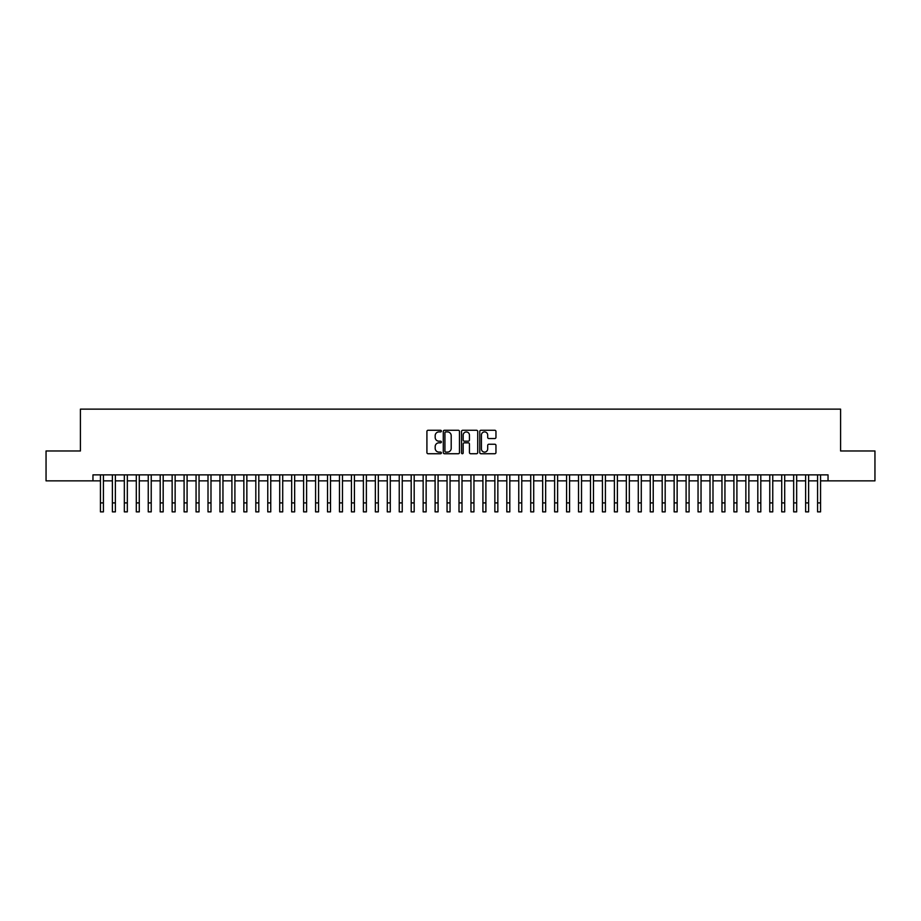 <?xml version="1.0" encoding="UTF-8"?>
<svg xmlns="http://www.w3.org/2000/svg" width="921" height="921" viewBox="0 0 921 921"><rect width="100%" height="100%" fill="white"/><g stroke="black" fill="none" stroke-linecap="round" stroke-linejoin="round"><path stroke-width="1.38" d="M441.378 431.097A0.817 0.817 0 0 0 440.56 430.268L428.092 430.268A1.174 1.174 0 0 0 426.918 431.442L426.918 452.568A1.174 1.174 0 0 0 428.092 453.731L440.56 453.731A0.817 0.817 0 0 0 441.378 452.913A0.817 0.817 0 0 0 440.56 452.096L438.937 452.096A3.753 3.753 0 0 1 435.184 448.343L435.184 446.581A3.753 3.753 0 0 1 438.937 442.828L440.56 442.828A0.817 0.817 0 0 0 441.378 441.999A0.817 0.817 0 0 0 440.56 441.182L438.937 441.182A3.753 3.753 0 0 1 435.184 437.429L435.184 435.668A3.753 3.753 0 0 1 438.937 431.914L440.56 431.914A0.817 0.817 0 0 0 441.378 431.097M494.784 438.546A1.174 1.174 0 0 0 495.959 437.371L495.959 431.442A1.174 1.174 0 0 0 494.784 430.268L480.946 430.268A1.174 1.174 0 0 0 479.772 431.442L479.772 452.568A1.174 1.174 0 0 0 480.946 453.731L494.784 453.731A1.174 1.174 0 0 0 495.959 452.568L495.959 445.407A1.174 1.174 0 0 0 494.784 444.233L488.867 444.233A1.174 1.174 0 0 0 487.693 445.407L487.693 448.953A3.143 3.143 0 0 1 484.55 452.096A3.143 3.143 0 0 1 481.418 448.953L481.418 435.057A3.143 3.143 0 0 1 484.55 431.914A3.143 3.143 0 0 1 487.693 435.057L487.693 437.371A1.174 1.174 0 0 0 488.867 438.546L494.784 438.546M92.963 480.854L46.05 480.854L46.05 450.968L80.415 450.968L80.415 409.131L840.585 409.131L840.585 450.968L874.95 450.968L874.95 480.854L828.037 480.854L828.037 474.868L92.963 474.868L92.963 480.854L100.435 480.854M459.475 431.442A1.174 1.174 0 0 0 458.301 430.268L444.452 430.268A1.174 1.174 0 0 0 443.289 431.442L443.289 452.568A1.174 1.174 0 0 0 444.452 453.731L458.301 453.731A1.174 1.174 0 0 0 459.475 452.568L459.475 431.442M462.699 430.268L476.548 430.268A1.174 1.174 0 0 1 477.711 431.442L477.711 452.568A1.174 1.174 0 0 1 476.548 453.731L470.619 453.731A1.174 1.174 0 0 1 469.445 452.568L469.445 444.003A1.174 1.174 0 0 0 468.271 442.828L464.345 442.828A1.174 1.174 0 0 0 463.171 444.003L463.171 452.913A0.817 0.817 0 0 1 462.354 453.731A0.817 0.817 0 0 1 461.525 452.913L461.525 431.442A1.174 1.174 0 0 1 462.699 430.268M103.417 480.854L112.385 480.854M115.378 480.854L124.335 480.854M127.328 480.854L136.296 480.854M139.278 480.854L148.246 480.854M151.228 480.854L160.196 480.854M163.178 480.854L172.146 480.854M175.14 480.854L184.096 480.854M187.09 480.854L196.058 480.854M199.04 480.854L208.008 480.854M210.99 480.854L219.958 480.854M222.951 480.854L231.908 480.854M234.901 480.854L243.858 480.854M246.851 480.854L255.819 480.854M258.801 480.854L267.769 480.854M270.751 480.854L279.719 480.854M282.712 480.854L291.669 480.854M294.662 480.854L303.619 480.854M306.612 480.854L315.581 480.854M318.562 480.854L327.531 480.854M330.512 480.854L339.481 480.854M342.474 480.854L351.431 480.854M354.424 480.854L363.392 480.854M366.374 480.854L375.342 480.854M378.324 480.854L387.292 480.854M390.285 480.854L399.242 480.854M402.235 480.854L411.192 480.854M414.185 480.854L423.153 480.854M426.135 480.854L435.103 480.854M438.085 480.854L447.053 480.854M450.047 480.854L459.003 480.854M461.997 480.854L470.953 480.854M473.947 480.854L482.915 480.854M485.897 480.854L494.865 480.854M497.847 480.854L506.815 480.854M509.808 480.854L518.765 480.854M521.758 480.854L530.715 480.854M533.708 480.854L542.676 480.854M545.658 480.854L554.626 480.854M557.608 480.854L566.576 480.854M569.569 480.854L578.526 480.854M581.519 480.854L590.488 480.854M593.469 480.854L602.438 480.854M605.419 480.854L614.388 480.854M617.381 480.854L626.338 480.854M629.331 480.854L638.288 480.854M641.281 480.854L650.249 480.854M653.231 480.854L662.199 480.854M665.181 480.854L674.149 480.854M677.142 480.854L686.099 480.854M689.092 480.854L698.049 480.854M701.042 480.854L710.01 480.854M712.992 480.854L721.96 480.854M724.942 480.854L733.91 480.854M736.904 480.854L745.86 480.854M748.854 480.854L757.822 480.854M760.804 480.854L769.772 480.854M772.754 480.854L781.722 480.854M784.704 480.854L793.672 480.854M796.665 480.854L805.622 480.854M808.615 480.854L817.583 480.854M820.565 480.854L828.037 480.854M445.752 431.914A0.817 0.817 0 0 0 444.924 432.732L444.924 451.267A0.817 0.817 0 0 0 445.752 452.096L447.445 452.096A3.753 3.753 0 0 0 451.198 448.343L451.198 435.668A3.753 3.753 0 0 0 447.445 431.914L445.752 431.914M469.445 435.115A3.143 3.143 0 0 0 466.302 431.972A3.143 3.143 0 0 0 463.171 435.115L463.171 440.008A1.174 1.174 0 0 0 464.345 441.182L468.271 441.182A1.174 1.174 0 0 0 469.445 440.008L469.445 435.115M100.435 502.901L103.417 502.901L103.417 511.869L100.435 511.869L100.435 474.868M103.417 502.901L103.417 474.868M112.385 502.901L115.378 502.901L115.378 511.869L112.385 511.869L112.385 474.868M115.378 502.901L115.378 474.868M124.335 502.901L127.328 502.901L127.328 511.869L124.335 511.869L124.335 474.868M127.328 502.901L127.328 474.868M136.296 502.901L139.278 502.901L139.278 511.869L136.296 511.869L136.296 474.868M139.278 502.901L139.278 474.868M148.246 502.901L151.228 502.901L151.228 511.869L148.246 511.869L148.246 474.868M151.228 502.901L151.228 474.868M160.196 502.901L163.178 502.901L163.178 511.869L160.196 511.869L160.196 474.868M163.178 502.901L163.178 474.868M172.146 502.901L175.14 502.901L175.14 511.869L172.146 511.869L172.146 474.868M175.14 502.901L175.14 474.868M184.096 502.901L187.09 502.901L187.09 511.869L184.096 511.869L184.096 474.868M187.09 502.901L187.09 474.868M196.058 502.901L199.04 502.901L199.04 511.869L196.058 511.869L196.058 474.868M199.04 502.901L199.04 474.868M208.008 502.901L210.99 502.901L210.99 511.869L208.008 511.869L208.008 474.868M210.99 502.901L210.99 474.868M219.958 502.901L222.951 502.901L222.951 511.869L219.958 511.869L219.958 474.868M222.951 502.901L222.951 474.868M231.908 502.901L234.901 502.901L234.901 511.869L231.908 511.869L231.908 474.868M234.901 502.901L234.901 474.868M243.858 502.901L246.851 502.901L246.851 511.869L243.858 511.869L243.858 474.868M246.851 502.901L246.851 474.868M255.819 502.901L258.801 502.901L258.801 511.869L255.819 511.869L255.819 474.868M258.801 502.901L258.801 474.868M267.769 502.901L270.751 502.901L270.751 511.869L267.769 511.869L267.769 474.868M270.751 502.901L270.751 474.868M279.719 502.901L282.712 502.901L282.712 511.869L279.719 511.869L279.719 474.868M282.712 502.901L282.712 474.868M291.669 502.901L294.662 502.901L294.662 511.869L291.669 511.869L291.669 474.868M294.662 502.901L294.662 474.868M303.619 502.901L306.612 502.901L306.612 511.869L303.619 511.869L303.619 474.868M306.612 502.901L306.612 474.868M315.581 502.901L318.562 502.901L318.562 511.869L315.581 511.869L315.581 474.868M318.562 502.901L318.562 474.868M327.531 502.901L330.512 502.901L330.512 511.869L327.531 511.869L327.531 474.868M330.512 502.901L330.512 474.868M339.481 502.901L342.474 502.901L342.474 511.869L339.481 511.869L339.481 474.868M342.474 502.901L342.474 474.868M351.431 502.901L354.424 502.901L354.424 511.869L351.431 511.869L351.431 474.868M354.424 502.901L354.424 474.868M363.392 502.901L366.374 502.901L366.374 511.869L363.392 511.869L363.392 474.868M366.374 502.901L366.374 474.868M375.342 502.901L378.324 502.901L378.324 511.869L375.342 511.869L375.342 474.868M378.324 502.901L378.324 474.868M387.292 502.901L390.285 502.901L390.285 511.869L387.292 511.869L387.292 474.868M390.285 502.901L390.285 474.868M399.242 502.901L402.235 502.901L402.235 511.869L399.242 511.869L399.242 474.868M402.235 502.901L402.235 474.868M411.192 502.901L414.185 502.901L414.185 511.869L411.192 511.869L411.192 474.868M414.185 502.901L414.185 474.868M423.153 502.901L426.135 502.901L426.135 511.869L423.153 511.869L423.153 474.868M426.135 502.901L426.135 474.868M435.103 502.901L438.085 502.901L438.085 511.869L435.103 511.869L435.103 474.868M438.085 502.901L438.085 474.868M447.053 502.901L450.047 502.901L450.047 511.869L447.053 511.869L447.053 474.868M450.047 502.901L450.047 474.868M459.003 502.901L461.997 502.901L461.997 511.869L459.003 511.869L459.003 474.868M461.997 502.901L461.997 474.868M470.953 502.901L473.947 502.901L473.947 511.869L470.953 511.869L470.953 474.868M473.947 502.901L473.947 474.868M482.915 502.901L485.897 502.901L485.897 511.869L482.915 511.869L482.915 474.868M485.897 502.901L485.897 474.868M494.865 502.901L497.847 502.901L497.847 511.869L494.865 511.869L494.865 474.868M497.847 502.901L497.847 474.868M506.815 502.901L509.808 502.901L509.808 511.869L506.815 511.869L506.815 474.868M509.808 502.901L509.808 474.868M518.765 502.901L521.758 502.901L521.758 511.869L518.765 511.869L518.765 474.868M521.758 502.901L521.758 474.868M530.715 502.901L533.708 502.901L533.708 511.869L530.715 511.869L530.715 474.868M533.708 502.901L533.708 474.868M542.676 502.901L545.658 502.901L545.658 511.869L542.676 511.869L542.676 474.868M545.658 502.901L545.658 474.868M554.626 502.901L557.608 502.901L557.608 511.869L554.626 511.869L554.626 474.868M557.608 502.901L557.608 474.868M566.576 502.901L569.569 502.901L569.569 511.869L566.576 511.869L566.576 474.868M569.569 502.901L569.569 474.868M578.526 502.901L581.519 502.901L581.519 511.869L578.526 511.869L578.526 474.868M581.519 502.901L581.519 474.868M590.488 502.901L593.469 502.901L593.469 511.869L590.488 511.869L590.488 474.868M593.469 502.901L593.469 474.868M602.438 502.901L605.419 502.901L605.419 511.869L602.438 511.869L602.438 474.868M605.419 502.901L605.419 474.868M614.388 502.901L617.381 502.901L617.381 511.869L614.388 511.869L614.388 474.868M617.381 502.901L617.381 474.868M626.338 502.901L629.331 502.901L629.331 511.869L626.338 511.869L626.338 474.868M629.331 502.901L629.331 474.868M638.288 502.901L641.281 502.901L641.281 511.869L638.288 511.869L638.288 474.868M641.281 502.901L641.281 474.868M650.249 502.901L653.231 502.901L653.231 511.869L650.249 511.869L650.249 474.868M653.231 502.901L653.231 474.868M662.199 502.901L665.181 502.901L665.181 511.869L662.199 511.869L662.199 474.868M665.181 502.901L665.181 474.868M674.149 502.901L677.142 502.901L677.142 511.869L674.149 511.869L674.149 474.868M677.142 502.901L677.142 474.868M686.099 502.901L689.092 502.901L689.092 511.869L686.099 511.869L686.099 474.868M689.092 502.901L689.092 474.868M698.049 502.901L701.042 502.901L701.042 511.869L698.049 511.869L698.049 474.868M701.042 502.901L701.042 474.868M710.01 502.901L712.992 502.901L712.992 511.869L710.01 511.869L710.01 474.868M712.992 502.901L712.992 474.868M721.96 502.901L724.942 502.901L724.942 511.869L721.96 511.869L721.96 474.868M724.942 502.901L724.942 474.868M733.91 502.901L736.904 502.901L736.904 511.869L733.91 511.869L733.91 474.868M736.904 502.901L736.904 474.868M745.86 502.901L748.854 502.901L748.854 511.869L745.86 511.869L745.86 474.868M748.854 502.901L748.854 474.868M757.822 502.901L760.804 502.901L760.804 511.869L757.822 511.869L757.822 474.868M760.804 502.901L760.804 474.868M769.772 502.901L772.754 502.901L772.754 511.869L769.772 511.869L769.772 474.868M772.754 502.901L772.754 474.868M781.722 502.901L784.704 502.901L784.704 511.869L781.722 511.869L781.722 474.868M784.704 502.901L784.704 474.868M793.672 502.901L796.665 502.901L796.665 511.869L793.672 511.869L793.672 474.868M796.665 502.901L796.665 474.868M805.622 502.901L808.615 502.901L808.615 511.869L805.622 511.869L805.622 474.868M808.615 502.901L808.615 474.868M817.583 502.901L820.565 502.901L820.565 511.869L817.583 511.869L817.583 474.868M820.565 502.901L820.565 474.868"/></g></svg>
